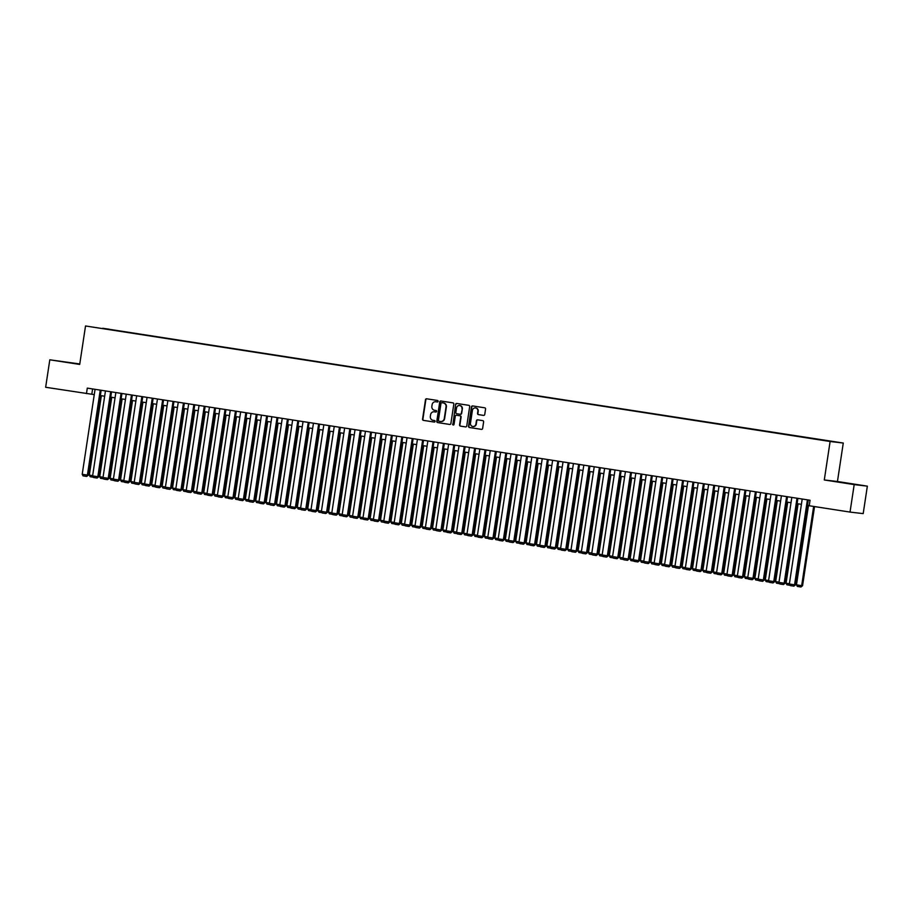 <?xml version="1.0" encoding="UTF-8"?>
<svg xmlns="http://www.w3.org/2000/svg" width="913" height="913" viewBox="0 0 913 913"><rect width="100%" height="100%" fill="white"/><g stroke="black" fill="none" stroke-linecap="round" stroke-linejoin="round"><path stroke-width="1.37" d="M438.126 401.343A0.765 0.719 -83.3 0 0 437.521 400.476L426.679 398.798A1.096 1.039 -83.3 0 0 425.492 399.711L422.559 419.135A1.096 1.039 -83.3 0 0 423.415 420.368L434.257 422.057A0.765 0.719 -83.3 0 0 435.09 421.407A0.765 0.719 -83.3 0 0 434.485 420.539L433.082 420.322A3.492 3.31 -83.3 0 1 430.343 416.362L430.582 414.753A3.492 3.31 -83.3 0 1 434.371 411.797L435.775 412.025A0.765 0.719 -83.3 0 0 436.608 411.375A0.765 0.719 -83.3 0 0 436.003 410.508L434.599 410.291A3.492 3.31 -83.3 0 1 431.86 406.331L432.1 404.71A3.492 3.31 -83.3 0 1 435.889 401.766L437.293 401.982A0.765 0.719 -83.3 0 0 438.126 401.343M834.06 441.652L829.403 440.979L834.06 441.652M483.559 415.404A1.096 1.039 -83.3 0 0 484.735 414.479L485.568 409.035A1.096 1.039 -83.3 0 0 484.7 407.803L472.66 405.931A1.096 1.039 -83.3 0 0 471.473 406.844L468.54 426.268A1.096 1.039 -83.3 0 0 469.396 427.501L481.448 429.372A1.096 1.039 -83.3 0 0 482.623 428.448L483.616 421.874A1.096 1.039 -83.3 0 0 482.76 420.631L477.613 419.832A1.096 1.039 -83.3 0 0 476.426 420.756L475.935 424.02A2.922 2.762 -83.3 0 1 472.866 426.497A2.922 2.762 -83.3 0 1 470.469 423.176L472.409 410.394A2.922 2.762 -83.3 0 1 475.479 407.917A2.922 2.762 -83.3 0 1 477.864 411.238L477.545 413.372A1.096 1.039 -83.3 0 0 478.401 414.605L483.628 415.415M824.291 479.964L854.191 484.598L850.026 512.079L863.196 513.62L867.35 486.15L837.449 481.505L843.27 443.045L830.111 441.493L824.291 479.964L837.449 481.505M79.773 363.956L49.804 359.802L79.705 364.435L85.525 325.975L830.111 441.493M49.804 359.802L45.65 387.272L94.256 394.621M850.026 512.079L809.215 505.745L810.048 500.244L87.294 388.116L86.473 393.606M453.818 404.105A1.096 1.039 -83.3 0 0 452.962 402.873L440.911 401.001A1.096 1.039 -83.3 0 0 439.735 401.925L436.791 421.338A1.096 1.039 -83.3 0 0 437.647 422.582L449.698 424.454A1.096 1.039 -83.3 0 0 450.885 423.529L453.818 404.105M453.419 424.99A0.765 0.719 -83.3 0 1 452.974 424.168L455.598 404.391A1.096 1.039 -83.3 0 1 456.785 403.466L468.837 405.338A1.096 1.039 -83.3 0 1 469.693 406.57L466.748 425.994A1.096 1.039 -83.3 0 1 465.607 426.919L465.573 426.907A1.096 1.039 -83.3 0 0 465.607 426.919M465.573 426.907L460.414 426.109A1.096 1.039 -83.3 0 1 459.559 424.876L460.745 417.001A1.096 1.039 -83.3 0 0 459.89 415.757L456.466 415.232A1.096 1.039 -83.3 0 0 455.29 416.157L454.046 424.351A0.765 0.719 -83.3 0 1 453.247 425.002A0.765 0.719 -83.3 0 1 452.62 424.134M102.724 328.269L109.526 329.262L102.724 328.269M843.27 443.045L85.525 325.975M823.697 440.351L110.268 329.764M823.788 440.169L110.405 329.479M854.191 484.598L867.35 486.15M100.35 395.557L104.664 396.231M110.747 397.178L115.061 397.84M121.144 398.787L125.458 399.46M131.54 400.396L135.854 401.069M141.937 402.017L146.263 402.679M152.345 403.626L156.659 404.299M162.742 405.246L167.056 405.908M173.139 406.856L177.453 407.529M183.536 408.465L187.85 409.138M193.944 410.085L198.258 410.747M204.341 411.695L208.655 412.368M214.738 413.304L219.052 413.977M225.134 414.924L229.448 415.598M235.531 416.533L239.845 417.207M245.939 418.154L250.253 418.816M256.336 419.763L260.65 420.437M266.733 421.372L271.047 422.046M277.13 422.993L281.444 423.655M287.527 424.602L291.852 425.275M297.935 426.211L302.249 426.885M308.332 427.832L312.645 428.505M318.728 429.441L323.042 430.114M329.125 431.062L333.439 431.723M339.533 432.671L343.847 433.344M349.93 434.28L354.244 434.953M360.327 435.9L364.641 436.562M370.724 437.51L375.038 438.183M381.12 439.119L385.434 439.792M391.529 440.739L395.843 441.413M401.925 442.349L406.239 443.022M412.322 443.969L416.636 444.631M422.719 445.578L427.033 446.252M433.116 447.187L437.441 447.861M443.524 448.808L447.838 449.47M453.921 450.417L458.235 451.09M464.318 452.038L468.631 452.7M474.714 453.647L479.028 454.32M485.123 455.256L489.436 455.929M495.519 456.877L499.833 457.539M505.916 458.486L510.23 459.159M516.313 460.095L520.627 460.768M526.71 461.716L531.024 462.377M537.118 463.325L541.432 463.998M547.515 464.945L551.829 465.607M557.911 466.554L562.225 467.228M568.308 468.164L572.622 468.837M578.705 469.784L583.03 470.446M589.113 471.393L593.427 472.067M599.51 473.002L603.824 473.676M609.907 474.623L614.221 475.285M620.304 476.232L624.618 476.906M630.712 477.853L635.026 478.515M641.109 479.462L645.423 480.135M651.505 481.071L655.819 481.744M661.902 482.692L666.216 483.354M672.299 484.301L676.613 484.974M682.707 485.91L687.021 486.583M693.104 487.531L697.418 488.193M703.501 489.14L707.815 489.813M713.898 490.76L718.211 491.422M724.294 492.369L728.62 493.043M734.703 493.979L739.016 494.652M745.099 495.599L749.413 496.261M755.496 497.208L759.81 497.882M765.893 498.818L770.207 499.491M776.301 500.438L780.615 501.1M786.698 502.047L791.012 502.721M797.095 503.668L801.409 504.33M807.491 505.277L809.249 505.551M92.601 388.938L91.802 394.233M79.751 364.104L57.884 360.886L79.739 364.207M859.27 485.065L835.235 481.482L859.27 485.065M437.43 401.994L436.243 401.811A3.492 3.31 -83.3 0 0 436.015 401.788M434.497 411.82A3.492 3.31 -83.3 0 1 434.725 411.843L435.912 412.025M426.873 398.821A1.096 1.039 -83.3 0 0 425.846 399.757L422.913 419.17A1.096 1.039 -83.3 0 0 423.769 420.414L434.394 422.057M441.116 401.035A1.096 1.039 -83.3 0 0 440.089 401.971L437.156 421.384A1.096 1.039 -83.3 0 0 438.012 422.616L449.858 424.465M441.812 402.69A0.765 0.719 -83.3 0 0 440.979 403.329L438.4 420.379A0.765 0.719 -83.3 0 0 439.005 421.247L440.488 421.475A3.492 3.31 -83.3 0 0 444.277 418.531L446.035 406.878A3.492 3.31 -83.3 0 0 443.284 402.918L442.166 402.736A0.765 0.719 -83.3 0 0 442.12 402.724L441.789 402.69M440.717 421.498L440.842 421.509A3.492 3.31 -83.3 0 0 444.631 418.565L444.277 418.531M442.166 402.736L443.65 402.964A3.492 3.31 -83.3 0 1 446.389 406.924L444.631 418.565M465.733 426.919L460.414 426.109M456.751 415.267A1.096 1.039 -83.3 0 1 456.831 415.278L460.243 415.803A1.096 1.039 -83.3 0 1 461.099 417.036L459.912 424.922A1.096 1.039 -83.3 0 0 460.768 426.154M452.974 424.168L455.598 404.391M461.989 408.83A2.922 2.762 -83.3 0 0 459.593 405.509A2.922 2.762 -83.3 0 0 456.523 407.985L455.838 412.482A1.096 1.039 -83.3 0 0 456.694 413.726L460.118 414.251A1.096 1.039 -83.3 0 0 461.305 413.327L462.343 408.864A2.922 2.762 -83.3 0 0 459.775 405.532M460.186 414.262L460.472 414.297A1.096 1.039 -83.3 0 0 461.658 413.372L461.305 413.327M462.343 408.864L461.658 413.372M456.979 403.5A1.096 1.039 -83.3 0 0 455.964 404.425M475.65 407.94A2.922 2.762 -83.3 0 1 478.218 411.272L477.898 413.406A1.096 1.039 -83.3 0 0 478.754 414.65L483.719 415.415M473.037 426.508A2.922 2.762 -83.3 0 0 476.289 424.066L475.935 424.02M477.807 419.866A1.096 1.039 -83.3 0 0 476.78 420.802L476.289 424.066M472.854 405.965A1.096 1.039 -83.3 0 0 471.827 406.89L468.894 426.314A1.096 1.039 -83.3 0 0 469.75 427.546L481.608 429.384M92.647 475.639L89.326 475.125L101.343 395.717M93.286 477.191L90.159 476.7L89.326 475.125M100.259 390.125L87.408 475.091L88.299 475.194L101.149 390.262M95.066 389.315L82.216 474.292L87.408 475.091L86.678 476.438L83.037 475.867L82.216 474.292M88.299 475.194L86.678 476.438M64.64 361.993L75.014 363.557M841.98 482.6L852.354 484.164M103.055 477.248L99.722 476.734L111.74 397.326M103.694 478.8L100.556 478.321L99.722 476.734M113.452 478.869L110.131 478.355L122.137 398.947M114.091 480.421L110.952 479.93L110.131 478.355M123.848 480.478L120.527 479.964L132.533 400.556M124.488 482.03L121.361 481.55L120.527 479.964M134.245 482.098L130.924 481.573L142.93 402.165M134.884 483.65L131.757 483.16L130.924 481.573M110.667 391.734L97.817 476.712L98.695 476.814L111.546 391.871M105.463 390.935L92.612 475.901L97.817 476.712L97.086 478.047L93.446 477.488L92.612 475.901M98.695 476.814L97.086 478.047M121.064 393.355L108.213 478.321L109.103 478.423L121.943 393.492M115.86 392.544L103.009 477.51L108.213 478.321L107.483 479.656L103.842 479.097L103.009 477.51M109.103 478.423L107.483 479.656M131.461 394.964L118.61 479.93L119.5 480.044L132.339 395.101M126.256 394.154L113.406 479.131L118.61 479.93L117.88 481.277L114.239 480.706L113.406 479.131M119.5 480.044L117.88 481.277M141.857 396.573L129.007 481.55L129.897 481.653L142.748 396.71M136.665 395.774L123.814 480.74L129.007 481.55L128.277 482.886L124.636 482.326L123.814 480.74M129.897 481.653L128.277 482.886M144.642 483.707L141.321 483.194L153.338 403.786M145.281 485.26L142.154 484.769L141.321 483.194M152.254 398.194L139.404 483.16L140.294 483.262L153.144 398.33M147.061 397.383L134.211 482.361L139.404 483.16L138.673 484.506L135.044 483.936L134.211 482.361M140.294 483.262L138.673 484.506M155.05 485.317L151.718 484.803L163.735 405.395M155.689 486.869L152.551 486.389L151.718 484.803M162.662 399.803L149.812 484.78L150.702 484.883L163.541 399.94M157.458 399.004L144.608 483.97L149.812 484.78L149.081 486.115L145.441 485.545L144.608 483.97M150.702 484.883L149.081 486.115M165.447 486.937L162.126 486.424L174.132 407.004M166.086 488.489L162.948 487.999L162.126 486.424M173.059 401.423L160.209 486.389L161.099 486.492L173.938 401.56M167.855 400.613L155.005 485.579L160.209 486.389L159.478 487.725L155.838 487.165L155.005 485.579M161.099 486.492L159.478 487.725M175.844 488.546L172.523 488.033L184.529 408.625M176.483 490.098L173.356 489.619L172.523 488.033M183.456 403.032L170.605 487.999L171.496 488.101L184.346 403.169M178.252 402.222L165.401 487.2L170.605 487.999L169.875 489.345L166.234 488.775L165.401 487.2M171.496 488.101L169.875 489.345M186.241 490.167L182.92 489.642L194.926 410.234M186.88 491.708L183.753 491.228L182.92 489.642M193.853 404.642L181.002 489.619L181.892 489.722L194.743 404.779M188.66 403.843L175.81 488.809L181.002 489.619L180.272 490.954L176.631 490.395L175.81 488.809M181.892 489.722L180.272 490.954M196.649 491.776L193.316 491.262L205.334 411.854M197.276 493.328L194.149 492.837L193.316 491.262M204.25 406.262L191.399 491.228L192.289 491.331L205.14 406.399M199.057 405.452L186.206 490.418L191.399 491.228L190.68 492.564L187.039 492.004L186.206 490.418M192.289 491.331L190.68 492.564M207.046 493.385L203.725 492.872L215.73 413.463M207.685 494.937L204.546 494.458L203.725 492.872M214.658 407.871L201.807 492.837L202.697 492.952L215.536 408.008M209.454 407.061L196.603 492.039L201.807 492.837L201.077 494.184L197.436 493.613L196.603 492.039M202.697 492.952L201.077 494.184M217.442 495.006L214.121 494.481L226.127 415.073M218.081 496.558L214.954 496.067L214.121 494.481M225.055 409.481L212.204 494.458L213.094 494.561L225.933 409.629M219.85 408.682L207 493.648L212.204 494.458L211.474 495.793L207.833 495.234L207 493.648M213.094 494.561L211.474 495.793M235.451 411.101L222.601 496.067L223.491 496.17L236.341 411.238M230.247 410.291L217.397 495.268L222.601 496.067L221.87 497.414L218.23 496.843L217.397 495.268M223.491 496.17L221.87 497.414M245.848 412.71L232.998 497.688L233.888 497.79L246.738 412.847M240.655 411.911L227.805 496.877L232.998 497.688L232.267 499.023L228.627 498.452L227.805 496.877M233.888 497.79L232.267 499.023M227.839 496.615L224.518 496.101L236.524 416.693M228.478 498.167L225.351 497.676L224.518 496.101M238.236 498.224L234.915 497.711L246.932 418.302M238.875 499.776L235.748 499.297L234.915 497.711M248.644 499.845L245.312 499.331L257.329 419.912M249.283 501.397L246.145 500.906L245.312 499.331M256.256 414.331L243.406 499.297L244.285 499.4L257.135 414.468M251.052 413.521L238.202 498.487L243.406 499.297L242.675 500.632L239.035 500.073L238.202 498.487M244.285 499.4L242.675 500.632M259.041 501.454L255.72 500.94L267.726 421.532M259.68 503.006L256.542 502.527L255.72 500.94M266.653 415.94L253.803 500.906L254.693 501.02L267.532 416.077M261.449 415.13L248.598 500.107L253.803 500.906L253.072 502.253L249.432 501.682L248.598 500.107M254.693 501.02L253.072 502.253M269.438 503.074L266.117 502.549L278.123 423.141M270.077 504.615L266.95 504.136L266.117 502.549M277.05 417.549L264.199 502.527L265.09 502.629L277.929 417.686M271.846 416.75L258.995 501.716L264.199 502.527L263.469 503.862L259.828 503.303L258.995 501.716M265.09 502.629L263.469 503.862M279.834 504.684L276.513 504.17L288.519 424.762M280.474 506.236L277.347 505.745L276.513 504.17M287.447 419.17L274.596 504.136L275.486 504.238L288.337 419.307M282.254 418.359L269.403 503.325L274.596 504.136L273.866 505.471L270.225 504.912L269.403 503.325M275.486 504.238L273.866 505.471M290.231 506.293L286.91 505.779L298.928 426.371M290.87 507.845L287.743 507.366L286.91 505.779M297.843 420.779L284.993 505.745L285.883 505.859L298.734 420.916M292.651 419.969L279.8 504.946L284.993 505.745L284.263 507.092L280.633 506.521L279.8 504.946M285.883 505.859L284.263 507.092M300.639 507.913L297.307 507.388L309.324 427.98M301.279 509.465L298.14 508.975L297.307 507.388M308.252 422.388L295.401 507.366L296.291 507.468L309.13 422.536M303.048 421.589L290.197 506.555L295.401 507.366L294.671 508.701L291.03 508.142L290.197 506.555M296.291 507.468L294.671 508.701M311.036 509.522L307.715 509.009L319.721 429.601M311.675 511.075L308.537 510.584L307.715 509.009M318.648 424.009L305.798 508.975L306.688 509.077L319.527 424.146M313.444 423.198L300.594 508.176L305.798 508.975L305.068 510.321L301.427 509.751L300.594 508.176M306.688 509.077L305.068 510.321M321.433 511.132L318.112 510.618L330.118 431.21M322.072 512.684L318.945 512.204L318.112 510.618M329.045 425.618L316.195 510.595L317.085 510.698L329.935 425.755M323.841 424.819L310.991 509.785L316.195 510.595L315.464 511.931L311.824 511.36L310.991 509.785M317.085 510.698L315.464 511.931M331.83 512.752L328.509 512.239L340.515 432.819M332.469 514.304L329.342 513.814L328.509 512.239M342.238 514.361L338.906 513.848L350.923 434.44M342.866 515.913L339.739 515.434L338.906 513.848M352.635 515.982L349.314 515.457L361.32 436.049M353.274 517.523L350.136 517.043L349.314 515.457M339.442 427.238L326.592 512.204L327.482 512.307L340.332 427.375M334.249 426.428L321.399 511.394L326.592 512.204L325.861 513.54L322.221 512.98L321.399 511.394M327.482 512.307L325.861 513.54M349.839 428.848L336.988 513.814L337.878 513.928L350.729 428.984M344.646 428.037L331.796 513.015L336.988 513.814L336.269 515.16L332.629 514.59L331.796 513.015M337.878 513.928L336.269 515.16M360.247 430.457L347.397 515.434L348.287 515.537L361.126 430.594M355.043 429.658L342.192 514.624L347.397 515.434L346.666 516.769L343.026 516.21L342.192 514.624M348.287 515.537L346.666 516.769M363.032 517.591L359.711 517.078L371.717 437.669M363.671 519.143L360.544 518.652L359.711 517.078M370.644 432.077L357.793 517.043L358.683 517.146L371.523 432.214M365.44 431.267L352.589 516.233L357.793 517.043L357.063 518.379L353.422 517.819L352.589 516.233M358.683 517.146L357.063 518.379M373.428 519.2L370.107 518.687L382.113 439.279M374.068 520.752L370.94 520.273L370.107 518.687M381.041 433.686L368.19 518.652L369.08 518.767L381.931 433.823M375.836 432.876L362.986 517.854L368.19 518.652L367.46 519.999L363.819 519.429L362.986 517.854M369.08 518.767L367.46 519.999M383.825 520.821L380.504 520.296L392.522 440.888M384.464 522.373L381.337 521.882L380.504 520.296M391.437 435.307L378.587 520.273L379.477 520.376L392.328 435.444M386.245 434.497L373.394 519.463L378.587 520.273L377.856 521.608L374.216 521.049L373.394 519.463M379.477 520.376L377.856 521.608M394.233 522.43L390.901 521.916L402.918 442.508M394.873 523.982L391.734 523.491L390.901 521.916M401.846 436.916L388.995 521.882L389.874 521.985L402.724 437.053M396.641 436.106L383.791 521.083L388.995 521.882L388.265 523.229L384.624 522.658L383.791 521.083M389.874 521.985L388.265 523.229M404.63 524.039L401.309 523.526L413.315 444.117M405.269 525.591L402.131 525.112L401.309 523.526M415.027 525.66L411.706 525.146L423.712 445.727M415.666 527.212L412.539 526.721L411.706 525.146M425.424 527.269L422.103 526.755L434.109 447.347M426.063 528.821L422.936 528.342L422.103 526.755M412.242 438.525L399.392 523.503L400.282 523.606L413.121 438.662M407.038 437.726L394.188 522.692L399.392 523.503L398.661 524.838L395.021 524.267L394.188 522.692M400.282 523.606L398.661 524.838M422.639 440.146L409.789 525.112L410.679 525.215L423.518 440.283M417.435 439.336L404.585 524.302L409.789 525.112L409.058 526.447L405.418 525.888L404.585 524.302M410.679 525.215L409.058 526.447M433.036 441.755L420.185 526.721L421.076 526.835L433.926 441.892M427.843 440.945L414.993 525.922L420.185 526.721L419.455 528.068L415.814 527.497L414.993 525.922M421.076 526.835L419.455 528.068M435.821 528.889L432.5 528.365L444.517 448.956M436.46 530.43L433.333 529.951L432.5 528.365M443.433 443.364L430.582 528.342L431.472 528.444L444.323 443.501M438.24 442.565L425.39 527.531L430.582 528.342L429.852 529.677L426.223 529.118L425.39 527.531M431.472 528.444L429.852 529.677M446.229 530.499L442.896 529.985L454.914 450.577M446.868 532.051L443.729 531.56L442.896 529.985M453.841 444.985L440.99 529.951L441.881 530.054L454.72 445.122M448.637 444.175L435.786 529.141L440.99 529.951L440.26 531.286L436.619 530.727L435.786 529.141M441.881 530.054L440.26 531.286M456.626 532.108L453.305 531.594L465.31 452.186M457.265 533.66L454.126 533.181L453.305 531.594M464.238 446.594L451.387 531.571L452.277 531.674L465.116 446.731M459.034 445.784L446.183 530.761L451.387 531.571L450.657 532.907L447.016 532.336L446.183 530.761M452.277 531.674L450.657 532.907M467.022 533.728L463.701 533.215L475.707 453.795M467.661 535.28L464.534 534.79L463.701 533.215M474.634 448.215L461.784 533.181L462.674 533.283L475.525 448.351M469.43 447.404L456.58 532.37L461.784 533.181L461.054 534.516L457.413 533.957L456.58 532.37M462.674 533.283L461.054 534.516M477.419 535.338L474.098 534.824L486.104 455.416M478.058 536.89L474.931 536.399L474.098 534.824M485.031 449.824L472.181 534.79L473.071 534.892L485.921 449.961M479.839 449.013L466.988 533.991L472.181 534.79L471.45 536.136L467.81 535.566L466.988 533.991M473.071 534.892L471.45 536.136M487.827 536.947L484.495 536.433L496.512 457.025M488.455 538.499L485.328 538.019L484.495 536.433M495.428 451.433L482.578 536.41L483.468 536.513L496.318 451.57M490.235 450.634L477.385 535.6L482.578 536.41L481.859 537.746L478.218 537.175L477.385 535.6M483.468 536.513L481.859 537.746M498.224 538.567L494.903 538.054L506.909 458.646M498.863 540.119L495.725 539.629L494.903 538.054M505.836 453.053L492.986 538.019L493.876 538.122L506.715 453.19M500.632 452.243L487.782 537.209L492.986 538.019L492.255 539.355L488.615 538.796L487.782 537.209M493.876 538.122L492.255 539.355M508.621 540.176L505.3 539.663L517.306 460.255M509.26 541.729L506.133 541.249L505.3 539.663M516.233 454.663L503.383 539.629L504.273 539.743L517.112 454.8M511.029 453.852L498.178 538.83L503.383 539.629L502.652 540.975L499.012 540.405L498.178 538.83M504.273 539.743L502.652 540.975M519.018 541.797L515.697 541.272L527.703 461.864M519.657 543.338L516.53 542.858L515.697 541.272M526.63 456.272L513.779 541.249L514.67 541.352L527.52 456.409M521.437 455.473L508.575 540.439L513.779 541.249L513.049 542.584L509.408 542.025L508.575 540.439M514.67 541.352L513.049 542.584M529.414 543.406L526.093 542.893L538.111 463.484M530.054 544.958L526.927 544.468L526.093 542.893M537.027 457.892L524.176 542.858L525.066 542.961L537.917 458.029M531.834 457.082L518.983 542.048L524.176 542.858L523.446 544.194L519.817 543.634L518.983 542.048M525.066 542.961L523.446 544.194M539.823 545.015L536.49 544.502L548.508 465.094M540.462 546.567L537.323 546.088L536.49 544.502M547.435 459.501L534.584 544.479L535.463 544.582L548.314 459.638M542.231 458.691L529.38 543.669L534.584 544.479L533.854 545.814L530.213 545.244L529.38 543.669M535.463 544.582L533.854 545.814M550.219 546.636L546.898 546.122L558.904 466.703M550.859 548.188L547.72 547.697L546.898 546.122M557.832 461.122L544.981 546.088L545.871 546.191L558.71 461.259M552.627 460.312L539.777 545.278L544.981 546.088L544.251 547.423L540.61 546.864L539.777 545.278M545.871 546.191L544.251 547.423M560.616 548.245L557.295 547.732L569.301 468.323M561.255 549.797L558.128 549.306L557.295 547.732M568.228 462.731L555.378 547.697L556.268 547.8L569.107 462.868M563.024 461.921L550.174 546.898L555.378 547.697L554.648 549.044L551.007 548.473L550.174 546.898M556.268 547.8L554.648 549.044M571.013 549.854L567.692 549.341L579.698 469.933M571.652 551.406L568.525 550.927L567.692 549.341M578.625 464.34L565.775 549.318L566.665 549.421L579.515 464.477M573.432 463.542L560.582 548.508L565.775 549.318L565.044 550.653L561.404 550.094L560.582 548.508M566.665 549.421L565.044 550.653M581.41 551.475L578.089 550.961L590.106 471.553M582.049 553.027L578.922 552.536L578.089 550.961M589.022 465.961L576.171 550.927L577.062 551.03L589.912 466.098M583.829 465.151L570.979 550.117L576.171 550.927L575.441 552.262L571.812 551.703L570.979 550.117M577.062 551.03L575.441 552.262M591.818 553.084L588.486 552.57L600.503 473.162M592.457 554.636L589.319 554.157L588.486 552.57M599.43 467.57L586.58 552.536L587.47 552.65L600.309 467.707M594.226 466.76L581.376 551.737L586.58 552.536L585.849 553.883L582.209 553.312L581.376 551.737M587.47 552.65L585.849 553.883M602.215 554.705L598.894 554.18L610.9 474.771M602.854 556.257L599.715 555.766L598.894 554.18M609.827 469.179L596.976 554.157L597.867 554.259L610.706 469.316M604.623 468.38L591.772 553.346L596.976 554.157L596.246 555.492L592.605 554.933L591.772 553.346M597.867 554.259L596.246 555.492M612.612 556.314L609.291 555.8L621.297 476.392M613.251 557.866L610.124 557.375L609.291 555.8M620.224 470.8L607.373 555.766L608.263 555.869L621.114 470.937M615.02 469.99L602.169 554.956L607.373 555.766L606.643 557.101L603.002 556.542L602.169 554.956M608.263 555.869L606.643 557.101M623.008 557.923L619.687 557.409L631.693 478.001M623.647 559.475L620.52 558.996L619.687 557.409M630.621 472.409L617.77 557.387L618.66 557.489L631.511 472.546M625.428 471.599L612.577 556.576L617.77 557.387L617.04 558.722L613.399 558.151L612.577 556.576M618.66 557.489L617.04 558.722M633.417 559.543L630.084 559.03L642.101 479.61M634.044 561.096L630.917 560.605L630.084 559.03M641.017 474.03L628.167 558.996L629.057 559.098L641.907 474.167M635.825 473.219L622.974 558.185L628.167 558.996L627.448 560.331L623.807 559.772L622.974 558.185M629.057 559.098L627.448 560.331M643.813 561.153L640.492 560.639L652.498 481.231M644.452 562.705L641.314 562.214L640.492 560.639M654.21 562.762L650.889 562.248L662.895 482.84M654.849 564.314L651.722 563.835L650.889 562.248M664.607 564.382L661.286 563.869L673.292 484.461M665.246 565.934L662.119 565.444L661.286 563.869M675.004 565.992L671.683 565.478L683.7 486.07M675.643 567.544L672.516 567.064L671.683 565.478M685.412 567.612L682.079 567.087L694.097 487.679M686.051 569.164L682.913 568.673L682.079 567.087M695.809 569.221L692.488 568.708L704.494 489.3M696.448 570.773L693.309 570.283L692.488 568.708M651.426 475.639L638.575 560.605L639.465 560.708L652.304 475.776M646.221 474.828L633.371 559.806L638.575 560.605L637.845 561.952L634.204 561.381L633.371 559.806M639.465 560.708L637.845 561.952M661.822 477.248L648.972 562.225L649.862 562.328L662.701 477.385M656.618 476.449L643.768 561.415L648.972 562.225L648.241 563.561L644.601 563.001L643.768 561.415M649.862 562.328L648.241 563.561M672.219 478.869L659.369 563.835L660.259 563.937L673.109 479.005M667.026 478.058L654.176 563.024L659.369 563.835L658.638 565.17L654.998 564.611L654.176 563.024M660.259 563.937L658.638 565.17M682.616 480.478L669.765 565.444L670.656 565.558L683.506 480.615M677.423 479.667L664.573 564.645L669.765 565.444L669.035 566.79L665.406 566.22L664.573 564.645M670.656 565.558L669.035 566.79M693.024 482.087L680.174 567.064L681.052 567.167L693.903 482.224M687.82 481.288L674.969 566.254L680.174 567.064L679.443 568.4L675.803 567.84L674.969 566.254M681.052 567.167L679.443 568.4M703.421 483.707L690.57 568.673L691.461 568.776L704.3 483.844M698.217 482.897L685.366 567.863L690.57 568.673L689.84 570.02L686.199 569.45L685.366 567.863M691.461 568.776L689.84 570.02M706.206 570.83L702.884 570.317L714.89 490.909M706.845 572.383L703.718 571.903L702.884 570.317M713.818 485.317L700.967 570.294L701.857 570.397L714.696 485.454M708.614 484.518L695.763 569.484L700.967 570.294L700.237 571.629L696.596 571.059L695.763 569.484M701.857 570.397L700.237 571.629M716.602 572.451L713.281 571.937L725.287 492.518M717.241 574.003L714.114 573.512L713.281 571.937M724.214 486.937L711.364 571.903L712.254 572.006L725.105 487.074M719.022 486.127L706.171 571.093L711.364 571.903L710.634 573.238L706.993 572.679L706.171 571.093M712.254 572.006L710.634 573.238M726.999 574.06L723.678 573.547L735.695 494.138M727.638 575.612L724.511 575.122L723.678 573.547M734.611 488.546L721.761 573.512L722.651 573.615L735.501 488.683M729.419 487.736L716.568 572.713L721.761 573.512L721.042 574.859L717.401 574.288L716.568 572.713M722.651 573.615L721.042 574.859M737.407 575.669L734.075 575.156L746.092 495.748M738.046 577.221L734.908 576.742L734.075 575.156M745.019 490.155L732.169 575.133L733.059 575.236L745.898 490.292M739.815 489.357L726.965 574.323L732.169 575.133L731.439 576.468L727.798 575.909L726.965 574.323M733.059 575.236L731.439 576.468M747.804 577.29L744.483 576.776L756.489 497.368M748.443 578.842L745.305 578.351L744.483 576.776M755.416 491.776L742.566 576.742L743.456 576.845L756.295 491.913M750.212 490.966L737.362 575.932L742.566 576.742L741.835 578.077L738.195 577.518L737.362 575.932M743.456 576.845L741.835 578.077M758.201 578.899L754.88 578.386L766.886 498.977M758.84 580.451L755.713 579.972L754.88 578.386M765.813 493.385L752.963 578.351L753.853 578.465L766.703 493.522M760.609 492.575L747.758 577.552L752.963 578.351L752.232 579.698L748.592 579.127L747.758 577.552M753.853 578.465L752.232 579.698M768.598 580.52L765.277 579.995L777.283 500.586M769.237 582.072L766.11 581.581L765.277 579.995M776.21 494.994L763.359 579.972L764.249 580.075L777.1 495.131M771.017 494.195L758.167 579.162L763.359 579.972L762.629 581.307L758.988 580.748L758.167 579.162M764.249 580.075L762.629 581.307M779.006 582.129L775.673 581.615L787.691 502.207M779.634 583.681L776.507 583.19L775.673 581.615M786.607 496.615L773.756 581.581L774.646 581.684L787.497 496.752M781.414 495.805L768.563 580.771L773.756 581.581L773.037 582.928L769.397 582.357L768.563 580.771M774.646 581.684L773.037 582.928M789.403 583.738L786.082 583.224L798.088 503.816M790.042 585.29L786.903 584.811L786.082 583.224M797.015 498.224L784.164 583.202L785.054 583.304L797.894 498.361M791.811 497.425L778.96 582.391L784.164 583.202L783.434 584.537L779.793 583.966L778.96 582.391M785.054 583.304L783.434 584.537M813.654 506.43L801.671 585.644L796.478 584.845L808.484 505.425M802.561 585.747L800.941 586.991L801.671 585.644L802.561 585.747L814.544 506.567M800.941 586.991L797.311 586.42L796.478 584.845M807.412 499.845L794.561 584.811L795.451 584.913L808.29 499.982M802.207 499.034L789.357 584L794.561 584.811L793.831 586.146L790.19 585.587L789.357 584M795.451 584.913L793.831 586.146"/></g></svg>

